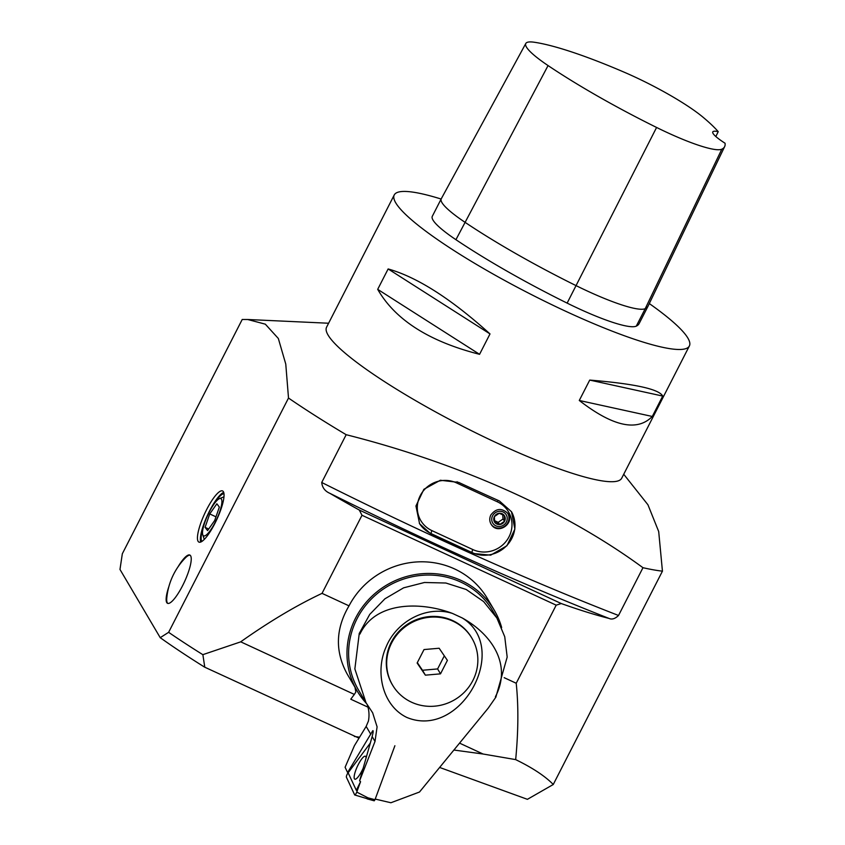 <?xml version="1.0" encoding="UTF-8"?>
<svg xmlns="http://www.w3.org/2000/svg" width="845" height="845" viewBox="0 0 845 845"><rect width="100%" height="100%" fill="white"/><g stroke="black" fill="none" stroke-linecap="round" stroke-linejoin="round"><path stroke-width="1.27" d="M441.132 199.04A165.757 26.216 27.1 0 0 394.245 194.952L326.582 327.184A165.757 26.216 27.1 0 0 498.254 443.604A165.757 26.216 27.1 0 0 621.709 478.207L689.372 345.975A165.757 26.216 27.1 0 0 649.309 303.566M242.23 319.495L247.754 319.516L265.33 324.174L278.332 338.486L285.768 364.089L288.504 398.006M288.462 398.016A265.214 41.944 27.1 0 0 346.26 434.752M642.887 567.65C565.485 510.792 459.553 463.271 346.292 434.731M642.918 567.692A265.214 41.944 27.1 0 0 662.459 571.167M623.726 474.256L647.946 504.782L658.699 531.558L662.438 571.125M168.62 632.324L288.515 398.027M168.577 632.292A265.214 41.944 27.1 0 0 202.874 654.695L204.786 667.244A253.278 40.064 -152.9 0 1 160.18 637.648M354.953 687.217L355.851 691.992L354.34 694.421L240.751 641.841L202.863 654.653M322.103 593.338C296.553 605.358 269.428 621.508 240.73 641.799M361.998 515.27L322.04 593.359M362.04 515.355L359.326 510.116M359.378 510.095A265.214 41.944 -152.9 0 1 329.856 493.322C324.934 491.156 322.22 487.544 321.734 482.474L346.186 434.679M242.219 319.473L122.324 553.771L119.979 569.445L160.212 637.658M204.849 667.244L359.009 738.15M439.791 767.503L527.407 799.328L553.243 784.509L662.448 571.146M160.191 637.69L168.599 632.335M642.982 567.682L618.529 615.477C615.086 618.793 611.917 619.776 609.023 618.424A265.214 41.944 -152.9 0 1 561.196 603.52M561.196 603.573L556.105 605.189M516.221 683.256L556.179 605.168M515.672 759.613C518.386 731.316 518.576 705.85 516.211 683.204M553.295 784.509C545.078 776.111 532.53 767.809 515.63 759.602L483.055 754.015L459.733 743.209M516.137 683.214L504.18 677.679M501.666 627.581A79.567 76.23 149.5 0 0 494.24 610.153L487.375 598.503A79.567 76.23 149.5 0 0 454.621 568.96A79.567 76.23 149.5 0 0 349.017 605.854C335.528 628.796 334.916 651.537 347.2 674.078L357.139 690.946A79.567 76.23 149.5 0 0 366.424 703.431M349.017 605.854L322.146 593.412M359.389 510.084L561.175 603.499M354.404 736.481L359.6 737.189M454.114 750.064L483.055 754.015M354.34 694.421L350.77 699.206L367.997 707.17M200.719 542.036A28.181 6.728 114.8 0 1 207.564 515.059A28.181 6.728 114.8 0 1 223.714 492.371M198.079 541.296A28.181 6.728 114.8 0 1 205.631 511.626A28.181 6.728 114.8 0 1 222.594 490.956A28.181 6.728 114.8 0 1 216.859 519.358A28.181 6.728 114.8 0 1 198.913 542.099A28.181 6.728 114.8 0 1 198.079 541.296M190.136 555.228A26.586 6.348 -65.2 0 0 185.266 557.996A66.301 66.301 0 0 0 166.792 597.901A26.586 6.348 -65.2 0 0 167.31 602.812A26.586 6.348 -65.2 0 0 167.828 603.404M177.936 566.995A26.586 6.348 114.8 0 1 189.861 555.059A26.586 6.348 114.8 0 1 184.453 581.846A26.586 6.348 114.8 0 1 167.521 603.309A26.586 6.348 114.8 0 1 166.74 602.548A26.586 6.348 114.8 0 1 168.905 586.493M201.892 541.413A26.522 6.337 114.8 0 1 203.877 525.273M212.972 505.637A26.522 6.337 114.8 0 1 223.999 493.67M431.89 534.864L419.574 523.72L415.951 505.965L423.873 489.308L440.351 480.256L458.729 482.411A663.04 104.864 27.1 0 0 499.406 500.969L511.489 511.732L514.88 529.086L506.937 545.743L490.681 555.154L472.566 553.422A663.04 104.864 -152.9 0 1 431.89 534.864L431.161 533.628A29.839 28.582 -30.5 0 1 419.352 523.33M556.073 605.115L362.093 515.313M490.829 514.996C496.004 508.32 501.624 507.739 507.676 513.253C515.334 522.854 498.413 535.033 491.536 524.872C489.445 521.777 489.202 518.481 490.829 514.996M491.389 524.671A9.95 9.369 143.7 0 0 494.769 527.312A9.95 9.369 143.7 0 0 506.451 524.618A9.95 9.369 143.7 0 0 507.465 512.968M494.505 520.636L498.159 522.347L502.997 519.041L504.592 521.196L504.328 515.577L499.215 513.274L494.378 516.591A5.862 5.524 -36.3 0 1 504.328 515.577A5.862 5.524 -36.3 0 1 504.592 521.196L499.744 524.513L494.642 522.21L494.378 516.591A5.862 5.524 -36.3 0 0 499.744 524.513L498.159 522.347M502.733 514.795L502.997 519.041M504.592 521.196A5.862 5.524 -36.3 0 1 499.744 524.513M495.92 525.843A7.911 7.447 143.7 0 0 507.232 518.112A7.911 7.447 143.7 0 0 495.297 512.725A7.911 7.447 143.7 0 0 495.92 525.843M494.24 610.153A79.567 76.23 149.5 0 0 461.476 580.61A79.567 76.23 149.5 0 0 368.874 599.306A79.567 76.23 149.5 0 0 357.139 690.946M219.341 507.074L216.859 503.8L209.729 513.94L205.081 527.343L207.574 530.607L214.704 520.478L219.341 507.074M215.961 516.823L209.729 513.94M208.694 529.012L205.081 527.343M210.542 530.132A20.555 4.912 -65.2 0 0 220.693 508.627A20.555 4.912 -65.2 0 0 219.489 498.624A20.555 4.912 -65.2 0 0 207.754 515.144A20.555 4.912 -65.2 0 0 202.747 534.779A20.555 4.912 -65.2 0 0 210.542 530.132M721.82 149.185A75.068 11.872 -152.9 0 1 656.586 127.458A181.157 28.656 -152.9 0 1 548.067 65.572A75.068 11.872 -152.9 0 1 525.801 43.475L441.27 198.776A79.567 12.58 27.1 0 0 441.248 198.828A79.567 12.58 27.1 0 0 464.877 222.203A185.657 29.364 27.1 0 0 576.079 285.631A79.567 12.58 27.1 0 0 645.231 308.657L721.82 149.185A181.157 28.656 -152.9 0 0 724.661 146.586A181.157 28.656 -152.9 0 0 725.042 143.227A33.156 5.239 -152.9 0 1 712.779 131.904A33.156 5.239 -152.9 0 1 718.229 131.662L715.831 136.531M525.801 43.475A75.068 11.872 -152.9 0 1 534.325 42.25A181.157 28.656 -152.9 0 1 623.959 72.1A75.068 11.872 -152.9 0 1 668.712 94.45A75.068 11.872 -152.9 0 1 702.934 117.138A181.157 28.656 -152.9 0 1 718.229 131.662M648.083 306.101L639.137 323.582A185.657 29.364 -152.9 0 1 636.285 326.138L645.231 308.657A185.657 29.364 27.1 0 0 648.083 306.101A185.657 29.364 27.1 0 0 648.136 305.996L724.661 146.586M636.285 326.138A79.567 12.58 -152.9 0 1 567.132 303.112A185.657 29.364 -152.9 0 1 455.93 239.695A79.567 12.58 -152.9 0 1 432.302 216.309L441.248 198.828M589.726 380.081C634.753 383.788 659.089 389.122 662.723 396.073L589.726 380.081L579.279 400.477C612.878 426.535 637.214 431.869 652.287 416.469L579.279 400.477M662.723 396.073L652.287 416.469M394.245 194.952A165.757 26.216 27.1 0 0 529.868 293.796A165.757 26.216 27.1 0 0 689.372 345.975M388.14 268.953C417.071 277.075 451.029 298.739 490.005 333.923L388.14 268.953L377.694 289.349C395.196 319.822 429.154 341.486 479.569 354.319L377.694 289.349M490.005 333.923L479.569 354.319M367.258 798.916L374.24 800.806L374.99 799.708L394.89 745.734M346.387 777.178A2.63 0.634 114.8 0 1 347.887 773.112L370.311 743.051L348.129 772.784L356.315 790.297L360.572 781.699L356.748 792.071A2.63 0.634 114.8 0 1 354.763 794.987A2.63 0.634 114.8 0 1 354.657 794.881L346.387 777.178M363.181 768.2A12.633 3.021 114.8 0 1 354.815 779.185A12.633 3.021 114.8 0 1 355.396 771.337A12.633 3.021 114.8 0 1 361.544 759.19A12.633 3.021 114.8 0 1 365.42 756.264A12.633 3.021 114.8 0 1 366.065 758.049M367.152 798.895L367.934 797.828L374.99 799.708M374.24 800.806L354.763 794.987M348.129 772.784L347.601 772.541L372.328 731.453L373.141 731.865M370.818 734.326L366.16 726.415L354.404 745.712L345.098 767.26L347.601 772.541M495.973 696.988L495.381 696.776L495.973 696.988L488.283 708.057L419.5 792.019L390.908 802.75L375.243 799.074M495.381 696.776C512.609 663.769 490.649 633.613 462.204 617.938L452.508 613.449C426.017 604.978 396.22 621.888 386.123 646.911C375 671.173 381.929 705.427 406.825 717.437C460.937 739.977 511.193 647.809 462.204 617.938M452.508 613.449C422.405 601.936 375.867 600.468 359.938 634.077L359.231 633.676L354.858 668.944L366.065 702.818L372.645 712.789L377.092 726.848L375.011 741.435L372.149 736.576L359.6 780.822L375.011 741.435M359.6 780.822L360.572 781.699M417.324 662.649L422.489 670.254L437.615 668.934L444.312 655.847M424.021 649.562L439.157 648.242L447.396 660.378L440.509 673.845L425.373 675.166L417.134 663.019L424.021 649.562M422.489 670.254L425.373 675.166M437.615 668.934L440.509 673.845M411.536 702.206A46.084 44.151 -30.5 0 1 392.566 685.094A46.084 44.151 -30.5 0 1 409.846 623.663A46.084 44.151 -30.5 0 1 471.964 638.302A46.084 44.151 -30.5 0 1 465.172 691.379A46.084 44.151 -30.5 0 1 411.536 702.206M392.566 685.094L392.175 684.45A46.084 44.151 -30.5 0 1 398.967 631.373A46.084 44.151 -30.5 0 1 452.603 620.547A46.084 44.151 -30.5 0 1 471.584 637.648L471.964 638.302M367.269 704.804A33.156 31.761 149.5 0 1 368.42 721.07L366.16 726.415M496.923 617.97L492.815 610.988A77.909 74.645 149.5 0 0 387.792 586.24A77.909 74.645 149.5 0 0 358.565 690.101L365.579 701.994M372.962 730.64L372.328 731.453C373.067 730.069 373.289 730.545 373.015 732.868L372.149 736.576M359.231 633.676L359.938 634.077M495.92 696.903L507.18 657.072L504.74 636.729L496.871 618.001L483.615 601.555L466.186 589.493L445.875 583.018L424.465 582.49L403.614 587.824L384.929 598.799L369.719 614.421L359.178 633.592M329.877 493.322A668.353 105.709 27.1 0 0 608.981 618.403M618.434 615.435A663.04 104.864 -152.9 0 1 321.829 482.527M511.595 511.912A29.839 28.582 -30.5 0 1 506.482 545.859A29.839 28.582 -30.5 0 1 472.059 552.567L472.566 553.422M472.862 549.577A2.651 0.634 -65.2 0 0 472.059 552.567L431.161 533.628A2.651 0.634 -65.2 0 1 431.964 530.639L472.862 549.577A27.188 26.047 149.5 0 0 509.049 536.765A27.188 26.047 149.5 0 0 497.325 501.782L456.427 482.854A27.188 26.047 149.5 0 0 420.24 495.656A27.188 26.047 149.5 0 0 431.964 530.639M457.113 481.713A2.651 0.634 -65.2 0 0 456.427 482.854M498.191 500.42A2.651 0.634 -65.2 0 0 497.325 501.782M455.93 239.695L548.067 65.572M567.132 303.112L656.586 127.458M356.748 792.071L367.934 797.828M328.599 323.234L247.754 319.505M202.747 534.779L204.279 539.385M219.489 498.624L223.988 496.807"/></g></svg>
